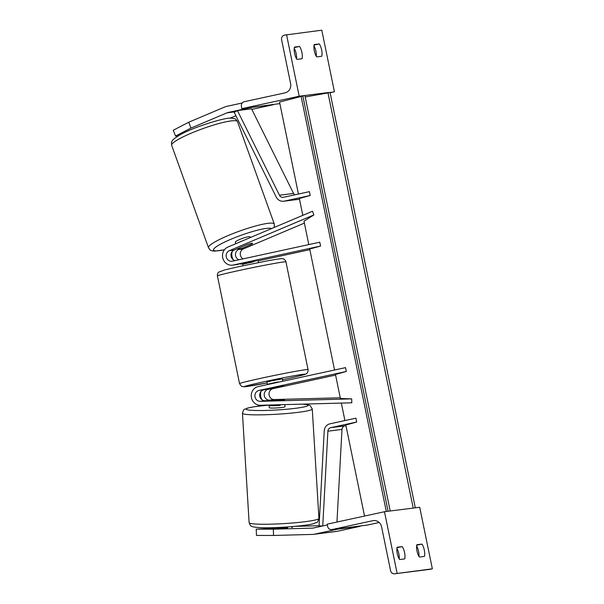 <?xml version="1.0" encoding="UTF-8"?>
<svg xmlns="http://www.w3.org/2000/svg" width="604" height="604" viewBox="0 0 604 604"><rect width="100%" height="100%" fill="white"/><g stroke="black" fill="none" stroke-linecap="round" stroke-linejoin="round"><path stroke-width="0.91" d="M252.412 243.306A7.86 0.725 159 0 0 251.853 243.246A7.86 0.725 159 0 0 246.885 244.68L234.126 250.079A5.504 5.126 -97.2 0 0 230.977 255.681A5.504 5.126 -97.2 0 0 235.175 260.581M242.491 263.857L242.491 263.857A9.43 8.788 82.8 0 1 241.781 263.978A9.43 8.788 82.8 0 1 239.939 264.001M233.303 259.758A9.43 8.788 82.8 0 1 232.253 251.468M232.397 261.185A5.504 5.126 82.8 0 1 231.981 261.26A5.504 5.126 82.8 0 1 226.334 257.138A5.504 5.126 82.8 0 1 229.331 250.683L313.906 214.903L312.502 211.249L227.934 247.028A9.43 8.788 82.8 0 0 222.793 258.089A9.43 8.788 82.8 0 0 232.48 265.156A9.43 8.788 82.8 0 0 233.189 265.035L320.581 246.047L319.788 242.204L232.397 261.185M238.897 259.773A5.504 5.126 82.8 0 1 235.462 254.677A5.504 5.126 82.8 0 1 238.64 249.505L240.702 248.629M243.065 258.867A5.504 5.126 82.8 0 1 240.256 253.703A5.504 5.126 82.8 0 1 243.427 248.901L304.393 223.102M308.803 244.59L304.001 221.185L313.906 214.903M256.821 260.739L233.189 265.035M309.844 249.656L258.074 260.905M334.548 370.01L309.724 249.044L320.581 246.047M232.48 265.156L237.274 264.544A9.43 8.788 -97.2 0 0 237.984 264.424M294.224 48.343A7.86 2.831 -102.3 0 1 296.179 53.696A7.86 2.831 -102.3 0 1 296.534 58.739M302.045 58.754A7.86 2.831 77.7 0 0 301.909 52.45A7.86 2.831 77.7 0 0 299.524 46.44L294.442 47.082A7.86 2.831 -102.3 0 0 296.972 59.396L302.045 58.754M313.959 45.844A7.86 2.831 -102.3 0 1 315.915 51.197A7.86 2.831 -102.3 0 1 316.269 56.24M319.259 43.941L314.178 44.583A7.86 2.831 -102.3 0 0 316.707 56.897L321.781 56.255A7.86 2.831 77.7 0 0 321.645 49.951A7.86 2.831 77.7 0 0 319.259 43.941L314.072 45.066M286.545 34.662L299.184 96.217L241.872 108.667L241.404 106.357A3.926 3.662 82.8 0 1 244.19 101.736L285.02 92.865A7.86 7.323 -97.2 0 0 290.607 83.616L281.607 39.758A3.926 3.662 82.8 0 1 284.393 35.13L321.789 30.2L334.42 91.755L305.209 96.98M328.735 92.48L304.907 95.492M303.616 95.659L299.184 96.217M279.863 103.609L241.872 108.667M334.42 91.755L330.101 92.699M299.524 46.44L294.337 47.565M253.408 261.102L253.567 261.872L243.337 264.091L243.17 263.299M278.27 382.234L272.245 383.125L268.04 384.454M267.413 384.589L266.892 382.038L271.77 380.814L282.287 378.874L282.778 381.252M272.872 388.244L268.923 388.742L283.706 385.805L272.872 388.244M278.202 381.902L267.972 384.129M230.101 118.21L235.892 115.764M188.742 122.227L190.985 128.078L175.522 136.066L173.288 130.215L188.742 122.227L224.809 106.968A12.571 11.725 82.8 0 1 226.757 106.349L242.174 103.005M190.985 128.078L227.044 112.82A6.289 5.859 82.8 0 1 228.018 112.51L251.037 107.504L273.589 104.651L251.83 109.377M178.701 135.658L175.522 136.066M250.343 237.553L250.101 236.874A7.86 1.148 160.2 0 0 249.482 236.662A7.86 1.148 160.2 0 0 240.988 238.95A7.86 1.148 160.2 0 0 235.311 242.189L235.847 243.684M237.712 248.561A7.86 1.148 160.2 0 0 237.674 248.773A7.86 1.148 160.2 0 0 238.293 248.984A7.86 1.148 160.2 0 0 242.31 248.214L251.996 244.114A7.86 1.148 160.2 0 0 252.464 243.457A7.86 1.148 160.2 0 0 251.853 243.246M242.506 240.868A7.86 1.148 160.2 0 0 238.754 242.453M256.217 529.149L256.466 535.431L273.567 535.461L273.318 529.179L256.217 529.149L287.715 527.873M291.792 527.571L292.313 527.398M267.225 527.76L264.862 528.055L264.884 528.508M313.627 534.336L336.186 531.475A12.571 11.725 -97.2 0 0 337.13 531.316L360.15 526.311L337.591 529.172L314.578 534.17A12.571 11.725 -97.2 0 1 313.627 534.336A12.571 11.725 -97.2 0 1 312.547 534.419L273.567 535.461M294.812 526.371L319.078 525.707M273.318 529.179L312.298 528.138A6.289 5.859 -97.2 0 0 312.842 528.092A6.289 5.859 -97.2 0 0 313.31 528.017L327.33 524.967M276.587 527.745L264.862 528.055M277.251 528.175L277.213 527.526M287.678 527.201A7.86 0.687 176.5 0 1 277.493 527.519M284.839 404.604L284.967 406.741A7.86 0.687 176.5 0 1 284.454 407.028A7.86 0.687 176.5 0 1 275.726 407.987A7.86 0.687 176.5 0 1 269.278 407.7L269.12 405.027M280.256 405.307A7.86 0.687 176.5 0 1 269.792 405.586L280.256 405.307L280.226 404.725M269.754 405.005L269.792 405.586M268.863 400.626A7.86 0.687 176.5 0 1 269.369 400.384A7.86 0.687 176.5 0 1 273.423 399.757L283.888 399.478A7.86 0.687 176.5 0 1 284.537 399.712A7.86 0.687 176.5 0 1 284.023 399.991L265.05 400.724A5.504 5.126 82.8 0 1 259.743 395.846A5.504 5.126 82.8 0 1 263.729 389.844L283.706 385.805L268.236 389.278A5.504 5.126 -97.2 0 0 264.25 395.28A5.504 5.126 -97.2 0 0 269.565 400.158L270.569 400.127M399.199 558.881A7.86 2.831 77.7 0 0 398.844 553.845A7.86 2.831 77.7 0 0 396.896 548.492M404.574 552.6A7.86 2.831 -102.3 0 1 404.71 558.896L399.637 559.538A7.86 2.831 77.7 0 1 397.115 547.232L402.189 546.59A7.86 2.831 -102.3 0 1 404.574 552.6M418.934 556.382A7.86 2.831 77.7 0 0 418.58 551.346A7.86 2.831 77.7 0 0 416.624 545.993M424.31 550.101A7.86 2.831 -102.3 0 1 424.446 556.397L419.372 557.039A7.86 2.831 77.7 0 1 416.843 544.732L421.924 544.091A7.86 2.831 -102.3 0 1 424.31 550.101M397.107 573.279L384.469 511.724L327.164 524.174L327.64 526.484A3.926 3.662 -97.2 0 0 332.011 529.549L372.842 520.686A7.86 7.323 82.8 0 1 373.438 520.58A7.86 7.323 82.8 0 1 381.585 526.824L390.584 570.682A3.926 3.662 -97.2 0 0 394.956 573.747L432.351 568.817L419.712 507.262L384.469 511.724M394.661 573.8L429.905 569.338A3.926 3.662 -97.2 0 0 430.199 569.285L432.351 568.817M331.717 529.602L366.96 525.14A3.926 3.662 -97.2 0 0 367.255 525.087L379.184 522.498M421.924 544.091L416.737 545.216M402.189 546.59L397.002 547.715M260.996 391.505A9.43 8.788 -97.2 0 0 262.053 399.803M258.935 390.456A5.504 5.126 -97.2 0 0 254.948 396.458A5.504 5.126 -97.2 0 0 260.256 401.335L351.671 398.882L351.822 402.808L260.415 405.261A9.43 8.788 -97.2 0 1 251.309 396.896A9.43 8.788 -97.2 0 1 258.142 386.605L345.533 367.625L346.326 371.468L258.935 390.456L263.729 389.844M346.326 371.468L335.469 374.465L340.399 398.481L351.671 398.882M335.59 375.076L273.031 388.666A5.504 5.126 -97.2 0 0 269.044 394.669A5.504 5.126 -97.2 0 0 274.352 399.546L340.256 397.787M284.552 399.878L284.023 399.991M294.699 194.843A3.926 3.662 -97.2 0 1 293.544 193.446L251.543 108.803L237.447 110.585L279.448 195.228A3.926 3.662 -97.2 0 0 283.472 197.289L309.414 191.649L310.207 195.5L299.342 198.497L302.808 215.356M237.447 110.585L234.209 112.382L276.217 197.025A7.86 7.323 -97.2 0 0 283.669 201.238L297.764 199.448A7.86 7.323 -97.2 0 0 298.361 199.35L299.471 199.109M283.669 201.238A7.86 7.323 -97.2 0 0 284.265 201.132L310.207 195.5M364.529 516.058L345.843 425.02L356.7 422.022L330.758 427.655A3.926 3.662 82.8 0 0 327.889 431.211L322.74 525.963M336.957 522.045L341.985 429.421A3.926 3.662 82.8 0 1 344.854 425.873L345.971 425.631M322.309 526.061L319.078 525.797L324.227 430.909A7.86 7.323 82.8 0 1 329.973 423.812L355.915 418.172L356.7 422.022M344.929 420.558L341.343 403.087M298.429 194.035L279.554 102.076L304.899 95.477L390.192 510.984L388.908 511.165M386.311 511.49L301.056 96.142M415.28 507.828L414.027 507.987M234.126 250.079L229.331 250.683M243.427 248.901L238.64 249.505M239.139 270.479A34.972 1.034 168.4 0 0 217.432 275.915C217.025 275.19 218.089 271.996 218.724 272.117L224.869 269.882L239.72 266.455L267.761 260.8C277.923 258.965 282.921 258.278 282.74 258.738C283.125 258.308 285.775 260.286 285.941 261.857A34.972 1.034 168.4 0 0 239.139 270.479M308.055 369.58C308.402 370.358 307.564 373.37 306.583 373.529C304.952 374.359 308.191 374.027 285.767 379.04L282.468 379.75A31.038 0.921 168.4 0 0 285.722 379.048A31.038 0.921 168.4 0 0 302.883 374.314A31.038 0.921 168.4 0 0 263.45 381.871A31.038 0.921 168.4 0 0 244.243 386.741A31.038 0.921 168.4 0 0 267.074 382.913L244.22 386.832L241.494 386.303L239.546 383.646A34.972 1.034 -11.6 0 1 261.253 378.202A34.972 1.034 -11.6 0 1 308.055 369.58L285.941 261.857M235.749 111.529L228.018 112.51M235.311 111.77L227.044 112.82M171.657 145.285C171.408 142.725 171.551 141.344 172.102 141.14C172.389 139.992 174.684 138.112 178.965 135.507C192.276 127.301 227.021 116.768 231.445 118.195C235.401 118.89 235.122 118.12 237.478 121.623A34.972 5.104 160.2 0 0 234.737 120.687A34.972 5.104 160.2 0 0 196.957 130.849A34.972 5.104 160.2 0 0 171.657 145.285L208.478 247.7A34.972 5.104 -19.8 0 1 233.771 233.272A34.972 5.104 -19.8 0 1 271.558 223.11A34.972 5.104 -19.8 0 1 274.299 224.046L274.208 227.451M271.513 228.591A31.038 4.53 160.2 0 0 269.482 228.199A31.038 4.53 160.2 0 0 230.939 239.252A31.038 4.53 160.2 0 0 215.922 250.864A31.038 4.53 160.2 0 0 224.499 249.686M337.13 531.316L314.578 534.17M313.378 528.002L312.298 528.138M316.632 519.644A34.972 3.073 176.5 0 1 277.787 523.925A34.972 3.073 176.5 0 1 249.112 522.649L242.453 413.257A34.972 3.073 -3.5 0 0 271.128 414.533A34.972 3.073 -3.5 0 0 309.973 410.252A34.972 3.073 -3.5 0 0 312.268 409.006L318.927 518.398A34.972 3.073 176.5 0 1 316.632 519.644M302.581 404.129A31.038 2.726 176.5 0 1 306.069 406.447A31.038 2.726 176.5 0 1 266.077 410.441A31.038 2.726 176.5 0 1 248.176 407.994A31.038 2.726 176.5 0 1 269.12 405.065L254.171 406.741L247.315 408.13C243.352 410.403 244.363 407.519 242.453 413.257M430.199 569.285L394.956 573.747M367.255 525.087L332.011 529.549M374.035 520.535L372.842 520.686M265.05 400.724L260.256 401.335M274.352 399.546L269.565 400.158M273.031 388.666L268.236 389.278M298.361 199.35L284.265 201.132M293.544 193.446L279.448 195.228M344.854 425.873L330.758 427.655M341.985 429.421L327.889 431.211M388.1 511.263L302.815 95.809M413.219 508.085L327.934 92.623M242.634 263.865L241.781 263.978M239.546 383.646L217.432 275.915M243.019 265.745L242.544 263.435M258.414 262.589L257.961 260.384M208.478 247.7C210.826 251.204 210.554 250.441 214.511 251.136L224.431 249.777M237.478 121.623L274.299 224.046M318.927 518.398C317.017 524.129 318.029 521.244 314.065 523.517C307.179 525.903 274.239 528.455 259.848 527.624C250.335 526.869 252.857 526.545 251.196 526.054C250.924 526.484 250.23 525.344 249.112 522.649M276.617 528.19L276.579 527.549M292.321 527.496L292.261 526.597M303.08 404.114L308.048 404.756L310.184 405.601L312.268 409.006M415.31 507.805L330.018 92.299"/></g></svg>
